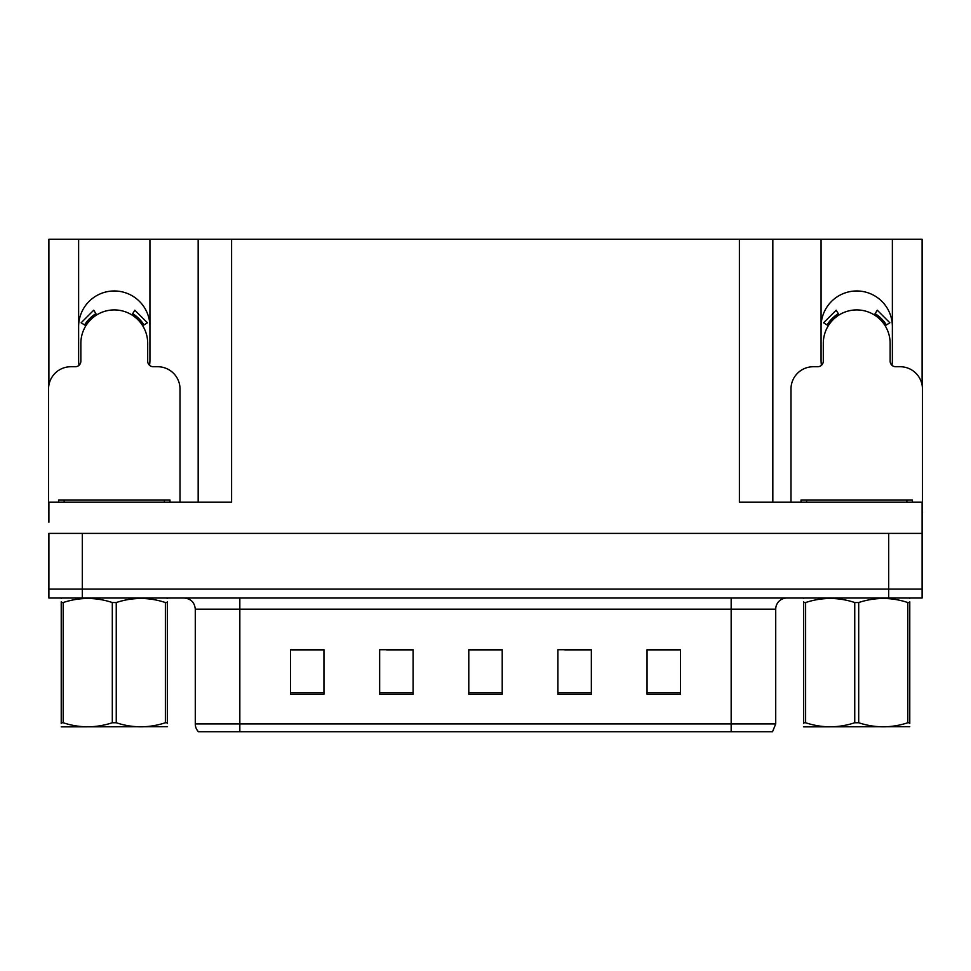 <?xml version="1.0" encoding="UTF-8"?>
<svg xmlns="http://www.w3.org/2000/svg" width="971" height="971" viewBox="0 0 971 971"><rect width="100%" height="100%" fill="white"/><g stroke="black" fill="none" stroke-linecap="round" stroke-linejoin="round"><path stroke-width="1.46" d="M891.985 365.302A35.648 35.648 0 0 0 892.373 360.047L892.373 239.279L922.11 239.279L922.11 385.171M149.546 365.302A35.648 35.648 0 0 0 149.935 360.047L149.935 239.279L198.169 239.279L198.169 502.213M892.373 326.632A35.648 35.648 0 0 0 856.713 290.972A35.648 35.648 0 0 0 821.065 326.632M78.627 326.632A35.648 35.648 0 0 1 114.287 290.972A35.648 35.648 0 0 1 149.935 326.632M198.169 239.279L739.404 239.279L739.404 502.213L922.11 502.213L922.11 533.407L48.89 533.407L48.89 589.106L82.304 589.106L48.89 589.106L48.89 598.027L82.304 598.027L82.304 589.106L888.696 589.106L82.304 589.106L82.304 533.407M48.89 522.264L48.89 502.213L231.596 502.213L231.596 239.279M79.015 365.302A35.648 35.648 0 0 1 78.627 360.047L78.627 239.279L48.89 239.279L48.89 385.171M82.304 598.027L922.11 598.027L922.11 589.106L888.696 589.106L922.11 589.106L922.11 522.264M739.404 239.279L772.831 239.279L772.831 502.213M772.831 239.279L821.065 239.279L821.065 360.047A35.648 35.648 0 0 0 821.454 365.302M892.373 239.279L821.065 239.279M78.627 239.279L149.935 239.279M775.72 723.917L772.54 731.721L731.163 731.721L731.163 723.917L775.72 723.917L775.72 609.169A11.142 11.142 0 0 1 786.862 598.027M195.28 723.917L239.837 723.917L239.837 731.721L731.163 731.721L198.46 731.721A11.142 11.142 0 0 1 195.28 723.917L195.28 609.169C194.613 602.396 190.899 598.682 184.138 598.027M680.465 694.277L680.465 649.72L647.05 649.72L647.05 694.277L680.465 694.277M591.339 694.277L591.339 649.72L557.912 649.72L557.912 694.277L591.339 694.277M323.95 694.277L323.95 649.72L290.535 649.72L290.535 694.277L323.95 694.277M413.088 694.277L413.088 649.72L379.661 649.72L379.661 694.277L413.088 694.277M502.213 694.277L502.213 649.72L468.787 649.72L468.787 694.277L502.213 694.277M922.11 598.027L922.11 589.106M666.701 649.939L657.986 649.72M412.02 649.939L403.305 649.939M386.592 649.939L413.088 649.939M310.137 649.939L301.423 649.939M590.332 649.939L581.532 649.939M564.819 649.939L591.339 649.939M488.462 649.939L479.662 649.939M502.213 649.939L468.787 649.939M323.95 649.939L290.535 649.939M680.465 649.939L647.05 649.939M180.011 502.213L180.011 389.019A22.284 22.284 0 0 0 157.727 366.735L153.272 366.735A5.571 5.571 0 0 1 147.701 361.163L147.701 343.346A33.427 33.427 0 0 0 114.287 309.919A33.427 33.427 0 0 0 80.86 343.346L80.86 361.163A5.571 5.571 0 0 1 75.289 366.735L70.834 366.735A22.284 22.284 0 0 0 48.55 389.019L48.55 511.122A22.284 22.284 0 0 1 48.89 511.122M131.886 314.932L134.823 310.198L147.422 322.797L142.688 325.734M85.873 325.734L81.139 322.797L93.738 310.198L96.675 314.932M58.576 502.213L58.576 499.98L169.986 499.98L169.986 502.213M167.34 726.672L61.222 726.854M167.34 723.492L167.34 722.752C167.34 728.153 167.34 728.153 167.34 722.752L165.373 722.752L165.373 602.53C149.061 597.129 132.687 597.129 116.253 602.53L112.308 602.53C96.008 597.129 79.634 597.129 63.2 602.53L61.222 602.53C61.222 597.129 61.222 597.129 61.222 602.53L61.222 601.802M116.253 602.53L116.253 722.752C132.554 728.153 148.927 728.153 165.373 722.752M116.253 722.752L112.308 722.752L112.308 602.53M167.34 601.802L167.34 602.53C167.34 597.129 167.34 597.129 167.34 602.53L165.373 602.53M167.34 598.549L166.648 598.027M167.34 602.53L167.34 722.752M63.2 602.53L63.2 722.752L61.222 722.752L61.222 602.53M63.2 722.752C79.501 728.153 95.874 728.153 112.308 722.752M61.222 722.752C61.222 728.153 61.222 728.153 61.222 722.752L61.222 723.492M922.11 511.122A22.284 22.284 0 0 1 922.45 511.122L922.45 389.019A22.284 22.284 0 0 0 900.166 366.735L895.711 366.735A5.571 5.571 0 0 1 890.14 361.163L890.14 343.346A33.427 33.427 0 0 0 856.713 309.919A33.427 33.427 0 0 0 823.299 343.346L823.299 361.163A5.571 5.571 0 0 1 817.728 366.735L813.273 366.735A22.284 22.284 0 0 0 790.989 389.019L790.989 502.213M874.325 314.932L877.262 310.198L889.861 322.797L885.127 325.734M828.312 325.734L823.578 322.797L836.177 310.198L839.114 314.932M801.014 502.213L801.014 499.98L912.424 499.98L912.424 502.213M909.778 726.672L803.66 726.854M909.778 723.492L909.778 722.752C909.778 728.153 909.778 728.153 909.778 722.752L907.8 722.752L907.8 602.53C891.499 597.129 875.126 597.129 858.692 602.53L854.747 602.53C838.446 597.129 822.073 597.129 805.627 602.53L803.66 602.53C803.66 597.129 803.66 597.129 803.66 602.53L803.66 601.802M858.692 602.53L858.692 722.752C874.992 728.153 891.366 728.153 907.8 722.752M858.692 722.752L854.747 722.752L854.747 602.53M909.778 601.802L909.778 602.53C909.778 597.129 909.778 597.129 909.778 602.53L907.8 602.53M909.778 598.549L909.087 598.027M909.778 602.53L909.778 722.752M805.627 602.53L805.627 722.752L803.66 722.752L803.66 602.53M805.627 722.752C821.939 728.153 838.313 728.153 854.747 722.752M803.66 722.752C803.66 728.153 803.66 728.153 803.66 722.752L803.66 723.492M888.696 533.407L888.696 598.027M731.163 598.027L731.163 609.169L195.28 609.169M775.72 609.169L731.163 609.169L731.163 723.917L239.837 723.917L239.837 598.027M502.213 692.736L468.787 692.736M413.088 692.736L379.661 692.736M323.95 692.736L290.535 692.736M591.339 692.736L557.912 692.736M680.465 692.736L647.05 692.736M143.963 324.945A34.92 34.92 0 0 0 132.675 313.657M95.886 313.657A34.92 34.92 0 0 0 84.598 324.945M143.004 325.54A33.791 33.791 0 0 0 132.08 314.616M96.481 314.616A33.791 33.791 0 0 0 85.557 325.54M164.415 499.98L164.415 502.213M64.147 499.98L64.147 502.213M886.402 324.945A34.92 34.92 0 0 0 875.114 313.657M838.325 313.657A34.92 34.92 0 0 0 827.037 324.945M885.443 325.54A33.791 33.791 0 0 0 874.519 314.616M838.92 314.616A33.791 33.791 0 0 0 827.996 325.54M906.853 499.98L906.853 502.213M806.585 499.98L806.585 502.213M61.913 598.027L61.222 598.427M804.352 598.027L803.66 598.427"/></g></svg>
